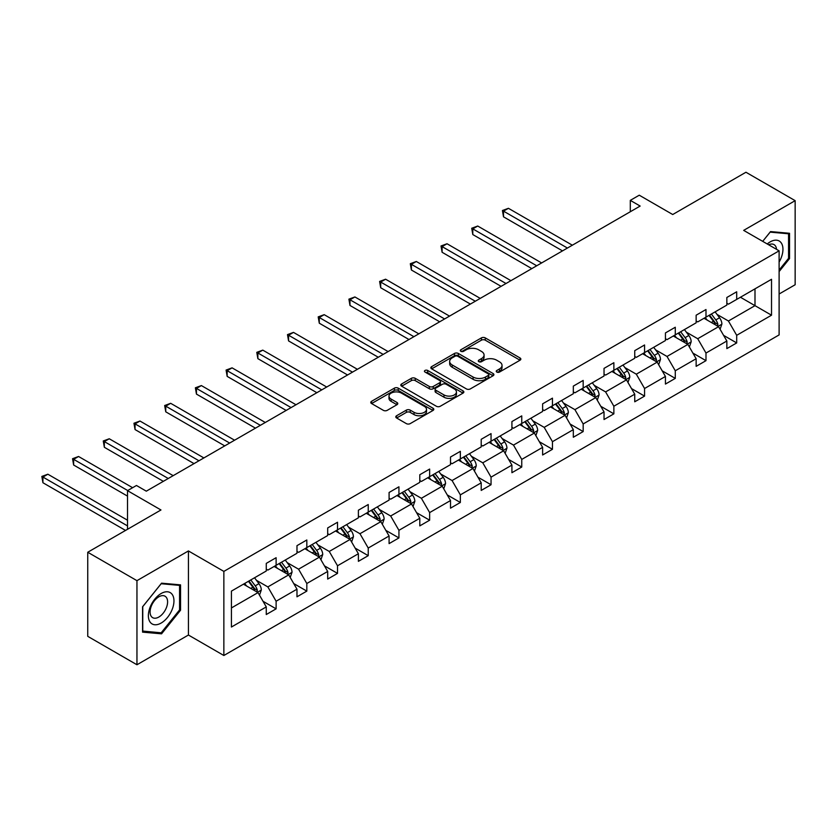 <?xml version="1.0" encoding="UTF-8"?>
<svg xmlns="http://www.w3.org/2000/svg" width="837" height="837" viewBox="0 0 837 837"><rect width="100%" height="100%" fill="white"/><g stroke="black" fill="none" stroke-linecap="round" stroke-linejoin="round"><path stroke-width="1.26" d="M496.812 372.057A1.915 1.109 0 0 0 499.522 372.057L520.049 360.203A2.731 1.58 0 0 0 520.844 359.083A2.731 1.58 0 0 0 520.049 357.974L485.272 337.897A2.731 1.58 0 0 0 481.411 337.897L460.884 349.751A1.915 1.109 0 0 0 460.319 350.525A1.915 1.109 0 0 0 460.884 351.31A1.915 1.109 0 0 0 463.583 351.31L466.24 349.772A8.747 5.043 0 0 1 478.607 349.772L481.505 351.446A8.747 5.043 0 0 1 484.068 355.014A8.747 5.043 0 0 1 481.505 358.581L478.848 360.119A1.915 1.109 0 0 0 478.283 360.904A1.915 1.109 0 0 0 478.848 361.678A1.915 1.109 0 0 0 481.547 361.678L484.204 360.151A8.747 5.043 0 0 1 496.571 360.151L499.469 361.825A8.747 5.043 0 0 1 502.033 365.392A8.747 5.043 0 0 1 499.469 368.96L496.812 370.498A1.915 1.109 0 0 0 496.257 371.272A1.915 1.109 0 0 0 496.812 372.057L496.812 370.498M779.111 294.007L795.15 284.747L795.15 200.66L745.945 172.244L672.718 214.523L639.259 195.199L630.303 200.367L630.303 211.74M136.954 664.756L188.43 635.032L188.43 550.945L136.954 580.658L136.954 664.756L87.749 636.34L87.749 552.253L160.966 509.974L127.506 490.66L127.506 529.298M136.954 580.658L87.749 552.253M396.592 415.748A2.731 1.58 0 0 0 395.796 416.868A2.731 1.58 0 0 0 396.592 417.987L406.353 423.616A2.731 1.58 0 0 0 410.214 423.616L433.011 410.454A2.731 1.58 0 0 0 433.807 409.335A2.731 1.58 0 0 0 433.011 408.226L398.234 388.148A2.731 1.58 0 0 0 394.373 388.148L371.576 401.31A2.731 1.58 0 0 0 370.77 402.419A2.731 1.58 0 0 0 371.576 403.539L383.356 410.339A2.731 1.58 0 0 0 387.217 410.339L396.979 404.71A2.731 1.58 0 0 0 397.774 403.591A2.731 1.58 0 0 0 396.979 402.482L391.13 399.103A7.313 4.216 0 0 1 388.996 396.121A7.313 4.216 0 0 1 393.505 392.218A7.313 4.216 0 0 1 401.467 393.139L424.359 406.353A7.313 4.216 0 0 1 426.504 409.335A7.313 4.216 0 0 1 421.994 413.237A7.313 4.216 0 0 1 414.033 412.317L410.214 410.12A2.731 1.58 0 0 0 406.353 410.12L396.592 415.748L396.592 417.987M127.506 490.66L136.462 485.491L146.308 491.173L640.148 206.059L630.303 200.367M188.43 550.945L223.856 571.399L779.111 250.828L779.111 334.915L223.856 655.497L223.856 571.399M795.15 200.66L743.674 230.374L779.111 250.828M466.429 388.923A2.731 1.58 0 0 0 470.3 388.923L493.098 375.761A2.731 1.58 0 0 0 493.893 374.652A2.731 1.58 0 0 0 493.098 373.532L458.32 353.455A2.731 1.58 0 0 0 454.46 353.455L431.662 366.616A2.731 1.58 0 0 0 430.856 367.736A2.731 1.58 0 0 0 431.662 368.845L466.429 388.923M425.761 372.465A1.915 1.109 0 0 1 427.697 372.737L427.697 370.467L463.049 390.879A2.731 1.58 0 0 1 463.855 391.988A2.731 1.58 0 0 1 463.049 393.108L440.252 406.269A2.731 1.58 0 0 1 436.391 406.269L401.614 386.192L401.614 383.963A2.731 1.58 0 0 0 400.818 385.072A2.731 1.58 0 0 0 401.614 386.192M401.614 383.963L411.375 378.324A2.731 1.58 0 0 1 415.236 378.324L429.339 386.474A2.731 1.58 0 0 0 433.2 386.474L439.676 382.739A2.731 1.58 0 0 0 440.471 381.62A2.731 1.58 0 0 0 439.676 380.5L424.997 372.026A1.915 1.109 0 0 1 424.432 371.241A1.915 1.109 0 0 1 425.614 370.226A1.915 1.109 0 0 1 427.697 370.467M231.43 591.11L266.271 571.001L266.271 563.385L276.116 557.704L276.116 565.32L296.978 553.278L296.978 545.661L306.823 539.98L306.823 547.597L327.685 535.544L327.685 527.938L337.52 522.246L337.52 529.863L358.393 517.821L358.393 510.204L368.228 504.523L368.228 512.139L389.09 500.087L389.09 492.48L398.935 486.799L398.935 494.405L419.797 482.363L419.797 474.746L429.643 469.065L429.643 476.682L450.505 464.64L450.505 457.023L460.35 451.342L460.35 458.958L481.212 446.906L481.212 439.299L491.047 433.618L491.047 441.225L511.92 429.182L511.92 421.566L521.754 415.884L521.754 423.501L542.617 411.459L542.617 403.842L552.462 398.161L552.462 405.767L573.324 393.725L573.324 386.108L583.169 380.427L583.169 388.044L604.032 376.001L604.032 368.385L613.866 362.703L613.866 370.32L634.739 358.267L634.739 350.661L644.574 344.98L644.574 352.586L665.436 340.544L665.436 332.927L675.281 327.246L675.281 334.863L696.143 322.82L696.143 315.204L705.989 309.523L705.989 317.139L726.851 305.087L726.851 297.48L736.696 291.789L736.696 299.405L771.526 279.296L771.526 315.204L736.696 335.313L736.696 342.929L726.851 348.61L726.851 341.004L705.989 353.047L705.989 360.663L696.143 366.344L696.143 358.728L675.281 370.77L675.281 378.387L665.436 384.068L665.436 376.451L644.574 388.504L644.574 396.11L634.739 401.791L634.739 394.185L613.866 406.227L613.866 413.844L604.032 419.525L604.032 411.909L583.169 423.951L583.169 431.568L573.324 437.249L573.324 429.632L552.462 441.685L552.462 449.291L542.617 454.983L542.617 447.366L521.754 459.408L521.754 467.025L511.92 472.706L511.92 465.09L491.047 477.142L491.047 484.749L481.212 490.43L481.212 482.823L460.35 494.866L460.35 502.482L450.505 508.164L450.505 500.547L429.643 512.589L429.643 520.206L419.797 525.887L419.797 518.27L398.935 530.323L398.935 537.929L389.09 543.611L389.09 536.004L368.228 548.047L368.228 555.663L358.393 561.345L358.393 553.728L337.52 565.77L337.52 573.387L327.685 579.068L327.685 571.451L306.823 583.504L306.823 591.121L296.978 596.802L296.978 589.185L276.116 601.228L276.116 608.844L266.271 614.525L266.271 606.909L231.43 627.028L231.43 591.11M274.149 566.461L288.713 574.862L267.85 586.915L256.457 580.334M267.85 586.915L276.116 601.228M288.713 574.862L296.978 589.185M266.271 569.181L267.85 570.091L276.116 565.32M304.856 548.727L319.42 557.139L298.558 569.181L287.164 562.61M298.558 569.181L306.823 583.504M319.42 557.139L327.685 571.451M296.978 551.457L298.558 552.368L306.823 547.597M335.553 531.003L350.117 539.415L329.255 551.457L317.861 544.877M329.255 551.457L337.52 565.77M350.117 539.415L358.393 553.728M327.685 533.724L329.255 534.634L337.52 529.863M366.261 513.269L380.825 521.681L359.962 533.724L348.569 527.153M359.962 533.724L368.228 548.047M380.825 521.681L389.09 536.004M358.393 516L359.962 516.91L368.228 512.139M396.968 495.546L411.532 503.958L390.67 516L379.276 509.419M390.67 516L398.935 530.323M411.532 503.958L419.797 518.27M389.09 498.277L390.67 499.187L398.935 494.405M427.676 477.822L442.239 486.224L421.377 498.277L409.984 491.696M421.377 498.277L429.643 512.589M442.239 486.224L450.505 500.547M419.797 480.543L421.377 481.453L429.643 476.682M458.373 460.088L472.947 468.5L452.074 480.543L440.691 473.972M452.074 480.543L460.35 494.866M472.947 468.5L481.212 482.823M450.505 462.819L452.074 463.729L460.35 458.958M489.08 442.365L503.644 450.777L482.782 462.819L471.388 456.238M482.782 462.819L491.047 477.142M503.644 450.777L511.92 465.09M481.212 445.096L482.782 445.995L491.047 441.225M519.787 424.641L534.351 433.043L513.489 445.096L502.095 438.515M513.489 445.096L521.754 459.408M534.351 433.043L542.617 447.366M511.92 427.362L513.489 428.272L521.754 423.501M550.495 406.908L565.059 415.319L544.196 427.362L532.803 420.791M544.196 427.362L552.462 441.685M565.059 415.319L573.324 429.632M542.617 409.638L544.196 410.548L552.462 405.767M581.202 389.184L595.766 397.596L574.904 409.638L563.51 403.057M574.904 409.638L583.169 423.951M595.766 397.596L604.032 411.909M573.324 391.904L574.904 392.815L583.169 388.044M611.899 371.45L626.474 379.862L605.601 391.904L594.207 385.334M605.601 391.904L613.866 406.227M626.474 379.862L634.739 394.185M604.032 374.181L605.601 375.091L613.866 370.32M642.607 353.727L657.171 362.139L636.308 374.181L624.915 367.6M636.308 374.181L644.574 388.504M657.171 362.139L665.436 376.451M634.739 356.457L636.308 357.368L644.574 352.586M673.314 336.003L687.878 344.405L667.016 356.457L655.622 349.876M667.016 356.457L675.281 370.77M687.878 344.405L696.143 358.728M665.436 338.723L667.016 339.634L675.281 334.863M704.022 318.269L718.585 326.681L697.723 338.723L686.33 332.153M697.723 338.723L705.989 353.047M718.585 326.681L726.851 341.004M696.143 321L697.723 321.91L705.989 317.139M740.431 297.25L754.995 305.662L728.42 321L717.037 314.419M728.42 321L736.696 335.313M771.526 315.204L754.995 305.662L754.995 288.838L771.526 279.296M188.43 635.032L223.856 655.497M726.851 303.276L728.42 304.176L736.696 299.405M231.43 607.934L258.005 592.596L243.441 584.184M258.005 592.596L266.271 606.909M723.607 335.375L736.696 342.929M692.9 353.099L705.989 360.663M662.193 370.833L675.281 378.387M631.485 388.556L644.574 396.11M600.778 406.28L613.866 413.844M570.081 424.014L583.169 431.568M539.373 441.737L552.462 449.291M508.666 459.471L521.754 467.025M477.958 477.195L491.047 484.749M447.261 494.918L460.35 502.482M416.554 512.652L429.643 520.206M385.847 530.376L398.935 537.929M355.139 548.099L368.228 555.663M324.432 565.833L337.52 573.387M293.735 583.556L306.823 591.121M263.027 601.29L276.116 608.844M779.111 271.586L789.542 258.602L789.542 233.282L770.542 231.577L762.695 241.349L770.155 232.142L788.559 233.785L788.559 258.319L779.111 270.079M180.551 610.194L180.551 584.875L161.562 583.18L142.562 606.804L142.562 632.134L161.562 633.829L180.551 610.194L179.568 609.629M497.576 372.329L499.469 371.23A8.747 5.043 0 0 0 502.033 367.663L502.033 365.392M484.068 355.014L484.068 357.294A8.747 5.043 0 0 1 481.505 360.862L479.611 361.95M520.007 360.224L485.272 340.167A2.731 1.58 0 0 0 481.411 340.167L461.647 351.582M493.056 375.782L458.32 355.725A2.731 1.58 0 0 0 454.46 355.725L431.693 368.866L431.662 366.616M488.264 375.426A1.915 1.109 0 0 0 488.829 374.652A1.915 1.109 0 0 0 488.264 373.867L457.734 356.248A1.915 1.109 0 0 0 455.035 356.248L452.231 357.859A8.747 5.043 0 0 0 449.668 361.427A8.747 5.043 0 0 0 452.231 364.995L473.104 377.048A8.747 5.043 0 0 0 485.46 377.048L488.264 375.426L488.264 377.707A1.915 1.109 0 0 0 488.829 376.922L488.829 374.652M449.668 361.427L449.668 363.708A8.747 5.043 0 0 0 452.231 367.276L452.231 364.995M488.264 377.707L485.46 379.318A8.747 5.043 0 0 1 473.104 379.318L452.231 367.276M401.655 386.213L411.375 380.605L411.375 378.324M440.471 381.62L440.471 383.89A2.731 1.58 0 0 1 439.676 385.01L433.2 388.745A2.731 1.58 0 0 1 429.339 388.745L415.236 380.605A2.731 1.58 0 0 0 411.375 380.605M427.697 372.737L463.018 393.128M443.976 394.918A7.313 4.216 0 0 0 451.938 395.838A7.313 4.216 0 0 0 456.447 391.936A7.313 4.216 0 0 0 454.313 388.954L446.247 384.298A2.731 1.58 0 0 0 442.375 384.298L435.91 388.033A2.731 1.58 0 0 0 435.104 389.153A2.731 1.58 0 0 0 435.91 390.262L443.976 394.918L443.976 397.198A7.313 4.216 0 0 0 451.938 398.109A7.313 4.216 0 0 0 456.447 394.206L456.447 391.936M435.104 389.153L435.104 391.423A2.731 1.58 0 0 0 435.91 392.532L435.91 390.262M443.976 397.198L435.91 392.532M426.504 409.335L426.504 411.616A7.313 4.216 0 0 1 421.994 415.508A7.313 4.216 0 0 1 414.033 414.597L410.214 412.39A2.731 1.58 0 0 0 406.353 412.39L396.623 418.008M388.996 396.121L388.996 398.391A7.313 4.216 0 0 0 391.13 401.373L391.13 399.103M396.937 404.731L391.13 401.373M432.97 410.475L398.234 390.419A2.731 1.58 0 0 0 394.373 390.419L371.607 403.56M788.559 258.037L789.542 258.602M159.553 632.667L161.562 633.829M720.082 329.276L721.892 324.045A7.376 4.258 -120 0 0 719.538 317.767L715.112 311.866M707.192 320.1L705.277 317.547M572.341 245.199L508.436 208.308L503.508 211.144L503.508 216.825L562.495 250.88M717.497 326.053L717.905 324.358A7.376 4.258 -120 0 0 715.792 319.922L711.377 314.021M709.525 315.089L714.39 321.586A3.756 2.166 60 0 1 715.08 322.726L717.905 324.358M709.012 315.382L713.438 321.282A7.376 4.258 60 0 1 715.269 324.766M503.508 216.825L502.43 210.516L567.423 248.045M502.43 210.516L508.436 208.308M689.374 346.999L691.184 341.768A7.376 4.258 -120 0 0 688.83 335.491L684.415 329.59M676.484 337.834L674.57 335.271M541.633 262.933L477.728 226.032L472.8 228.878L472.8 234.559L531.798 268.614M686.79 343.777L687.198 342.082A7.376 4.258 -120 0 0 685.095 337.646L680.669 331.755M678.828 332.823L683.683 339.309A3.756 2.166 60 0 1 684.373 340.45L687.198 342.082M678.305 333.116L682.73 339.016A7.376 4.258 60 0 1 684.572 342.5M472.8 234.559L471.723 228.25L536.716 265.768M471.723 228.25L477.728 226.032M658.667 364.723L660.477 359.502A7.376 4.258 -120 0 0 658.123 353.214L653.707 347.324M645.777 355.558L643.862 353.005M510.926 280.657L447.021 243.755L442.103 246.601L442.103 252.282L501.091 286.338M656.082 361.511L656.501 359.816A7.376 4.258 -120 0 0 654.388 355.38L649.962 349.479M648.12 350.546L652.986 357.033A3.756 2.166 60 0 1 653.666 358.173L656.501 359.816M647.608 350.839L652.023 356.74A7.376 4.258 60 0 1 653.864 360.224M442.103 252.282L441.015 245.973L506.008 283.502M441.015 245.973L447.021 243.755M779.111 262.065A18.09 10.442 120 0 0 781.235 257.67A18.09 10.442 120 0 0 780.429 241.945A18.09 10.442 120 0 0 767.236 243.975M776.548 249.342A12.388 7.156 120 0 0 774.016 244.603A12.388 7.156 120 0 0 768.648 244.791M787.335 233.084L788.559 233.785M172.244 609.263A18.09 10.442 120 0 0 167.567 591.79A18.09 10.442 120 0 0 150.085 607.285A18.09 10.442 120 0 0 154.772 624.758A18.09 10.442 120 0 0 172.244 609.263M166.427 607.61A12.388 7.156 120 0 0 165.035 596.206A12.388 7.156 120 0 0 151.256 606.25A12.388 7.156 120 0 0 152.648 617.654A12.388 7.156 120 0 0 166.427 607.61M142.761 631.171L142.761 606.626L161.164 583.734L179.568 585.377L179.568 609.922L161.164 632.814L142.562 631.056M178.354 584.676L179.568 585.377M627.959 382.457L629.769 377.225A7.376 4.258 -120 0 0 627.415 370.948L623 365.047M615.08 373.281L613.155 370.728M480.229 298.38L416.313 261.489L411.396 264.325L411.396 270.006L470.384 304.072M625.375 379.234L625.794 377.539A7.376 4.258 -120 0 0 623.68 373.103L619.265 367.202M617.413 368.27L622.278 374.767A3.756 2.166 60 0 1 622.958 375.907L625.794 377.539M616.9 368.573L621.316 374.463A7.376 4.258 60 0 1 623.157 377.947M411.396 270.006L410.308 263.707L475.301 301.226M410.308 263.707L416.313 261.489M597.262 400.18L599.072 394.949A7.376 4.258 -120 0 0 596.718 388.671L592.293 382.771M584.372 391.015L582.458 388.452M449.521 316.114L385.606 279.213L380.689 282.059L380.689 287.74L439.676 321.795M594.678 396.958L595.086 395.273A7.376 4.258 -120 0 0 592.973 390.827L588.557 384.936M586.706 386.003L591.571 392.49A3.756 2.166 60 0 1 592.251 393.631L595.086 395.273M586.193 386.296L590.619 392.197A7.376 4.258 60 0 1 592.45 395.681M380.689 287.74L379.611 281.431L444.593 318.949M379.611 281.431L385.606 279.213M566.555 417.914L568.365 412.683A7.376 4.258 -120 0 0 566.011 406.405L561.596 400.504M553.665 408.738L551.75 406.186M418.814 333.837L354.909 296.947L349.981 299.782L349.981 305.463L408.969 339.519M563.971 414.692L564.379 412.997A7.376 4.258 -120 0 0 562.265 408.561L557.85 402.66M555.998 403.727L560.863 410.224A3.756 2.166 60 0 1 561.554 411.365L564.379 412.997M555.486 404.02L559.911 409.921A7.376 4.258 60 0 1 561.742 413.405M349.981 305.463L348.903 299.154L413.897 336.683M348.903 299.154L354.909 296.947M535.847 435.638L537.657 430.406A7.376 4.258 -120 0 0 535.303 424.129L530.888 418.228M522.958 426.472L521.043 423.909M388.106 351.571L324.201 314.67L319.284 317.505L319.284 323.197L378.272 357.253M533.263 432.415L533.682 430.72A7.376 4.258 -120 0 0 531.568 426.284L527.143 420.383M525.301 421.45L530.166 427.948A3.756 2.166 60 0 1 530.846 429.088L533.682 430.72M524.789 421.754L529.204 427.655A7.376 4.258 60 0 1 531.045 431.139M319.284 323.197L318.196 316.888L383.189 354.407M318.196 316.888L324.201 314.67M505.14 453.361L506.95 448.14A7.376 4.258 -120 0 0 504.596 441.852L500.181 435.951M492.25 444.196L490.336 441.643M357.399 369.295L293.494 332.394L288.577 335.239L288.577 340.921L347.564 374.976M502.556 450.149L502.974 448.454A7.376 4.258 -120 0 0 500.861 444.018L496.446 438.117M494.594 439.184L499.459 445.671A3.756 2.166 60 0 1 500.139 446.812L502.974 448.454M494.081 439.477L498.496 445.378A7.376 4.258 60 0 1 500.338 448.862M288.577 340.921L287.489 334.612L352.482 372.141M287.489 334.612L293.494 332.394M474.443 471.095L476.253 465.864A7.376 4.258 -120 0 0 473.899 459.586L469.473 453.685M461.553 461.919L459.639 459.367M326.702 387.018L262.787 350.128L257.869 352.963L257.869 358.644L316.857 392.699M471.859 467.873L472.267 466.178A7.376 4.258 -120 0 0 470.153 461.742L465.738 455.841M463.886 456.908L468.751 463.405A3.756 2.166 60 0 1 469.431 464.545L472.267 466.178M463.374 457.211L467.789 463.102A7.376 4.258 60 0 1 469.63 466.586M257.869 358.644L256.781 352.346L321.774 389.864M256.781 352.346L262.787 350.128M443.736 488.818L445.546 483.587A7.376 4.258 -120 0 0 443.191 477.31L438.766 471.409M430.846 479.653L428.931 477.09M295.995 404.752L232.079 367.851L227.162 370.697L227.162 376.378L286.149 410.433M441.151 485.596L441.559 483.901A7.376 4.258 -120 0 0 439.446 479.465L435.031 473.575M433.179 474.642L438.044 481.129A3.756 2.166 60 0 1 438.724 482.269L441.559 483.901M432.666 474.935L437.092 480.836A7.376 4.258 60 0 1 438.923 484.32M227.162 376.378L226.084 370.069L291.077 407.588M226.084 370.069L232.079 367.851M413.028 506.542L414.838 501.321A7.376 4.258 -120 0 0 412.484 495.033L408.069 489.143M400.138 497.377L398.224 494.824M265.287 422.476L201.382 385.575L196.454 388.42L196.454 394.101L255.442 428.157M410.444 503.33L410.852 501.635A7.376 4.258 -120 0 0 408.749 497.199L404.323 491.298M402.482 492.365L407.337 498.852A3.756 2.166 60 0 1 408.027 500.003L410.852 501.635M401.959 492.658L406.384 498.559A7.376 4.258 60 0 1 408.215 502.043M196.454 394.101L195.377 387.793L260.37 425.322M195.377 387.793L201.382 385.575M382.321 524.276L384.131 519.045A7.376 4.258 -120 0 0 381.777 512.767L377.361 506.866M369.431 515.111L367.516 512.547M234.58 440.21L170.675 403.308L165.757 406.144L165.757 411.825L224.745 445.891M379.736 521.053L380.155 519.358A7.376 4.258 -120 0 0 378.042 514.922L373.616 509.022M371.774 510.089L376.64 516.586A3.756 2.166 60 0 1 377.32 517.726L380.155 519.358M371.262 510.392L375.677 516.293A7.376 4.258 60 0 1 377.518 519.767M165.757 411.825L164.669 405.526L229.662 443.045M164.669 405.526L170.675 403.308M351.613 541.999L353.423 536.779A7.376 4.258 -120 0 0 351.069 530.491L346.654 524.59M338.734 532.834L336.809 530.271M203.883 457.933L139.967 421.032L135.05 423.878L135.05 429.559L194.038 463.614M349.029 538.777L349.447 537.092A7.376 4.258 -120 0 0 347.334 532.656L342.919 526.755M341.067 527.823L345.932 534.309A3.756 2.166 60 0 1 346.612 535.45L349.447 537.092M340.554 528.116L344.97 534.016A7.376 4.258 60 0 1 346.811 537.5M135.05 429.559L133.962 423.25L198.955 460.768M133.962 423.25L139.967 421.032M320.916 559.733L322.726 554.502A7.376 4.258 -120 0 0 320.372 548.225L315.947 542.324M308.026 550.558L306.112 548.005M173.175 475.657L109.26 438.766L104.343 441.601L104.343 447.282L163.33 481.338M318.332 556.511L318.74 554.816A7.376 4.258 -120 0 0 316.627 550.38L312.211 544.479M310.36 545.546L315.225 552.043A3.756 2.166 60 0 1 315.905 553.184L318.74 554.816M309.847 545.839L314.262 551.74A7.376 4.258 60 0 1 316.104 555.224M104.343 447.282L103.265 440.973L168.247 478.502M103.265 440.973L109.26 438.766M290.209 577.457L292.019 572.226A7.376 4.258 -120 0 0 289.665 565.948L285.25 560.047M277.319 568.292L275.404 565.728M132.623 487.709L78.563 456.489L73.635 459.335L73.635 465.016L127.506 496.111M287.625 574.234L288.033 572.539A7.376 4.258 -120 0 0 285.919 568.103L281.504 562.202M279.652 563.27L284.517 569.767A3.756 2.166 60 0 1 285.208 570.907L288.033 572.539M279.139 563.573L283.565 569.474A7.376 4.258 60 0 1 285.396 572.958M73.635 465.016L72.557 458.707L127.705 490.545M72.557 458.707L78.563 456.489M259.501 595.18L261.311 589.959A7.376 4.258 -120 0 0 258.957 583.671L254.542 577.781M246.612 586.015L244.697 583.462M127.506 520.206L47.855 474.213L42.928 477.059L42.928 482.74L125.54 530.428M256.917 591.968L257.325 590.273A7.376 4.258 -120 0 0 255.222 585.837L250.797 579.936M248.955 581.004L253.82 587.49A3.756 2.166 60 0 1 254.5 588.631L257.325 590.273M248.443 581.296L252.858 587.197A7.376 4.258 60 0 1 254.699 590.681M42.928 482.74L41.85 476.431L127.506 525.887M41.85 476.431L47.855 474.213M499.469 371.23L499.469 368.96M478.848 361.678L478.848 360.119M481.505 360.862L481.505 358.581M460.884 351.31L460.884 349.751M481.411 340.167L481.411 337.897M485.272 340.167L485.272 337.897M520.049 360.203L520.049 357.974M454.46 355.725L454.46 353.455M458.32 355.725L458.32 353.455M493.098 375.761L493.098 373.532M473.104 379.318L473.104 377.048M485.46 379.318L485.46 377.048M415.236 380.605L415.236 378.324M429.339 388.745L429.339 386.474M433.2 388.745L433.2 386.474M439.676 385.01L439.676 382.739M463.049 393.108L463.049 390.879M406.353 412.39L406.353 410.12M410.214 412.39L410.214 410.12M414.033 414.597L414.033 412.317M396.979 404.71L396.979 402.482M371.576 403.539L371.576 401.31M394.373 390.419L394.373 388.148M398.234 390.419L398.234 388.148M433.011 410.454L433.011 408.226M718.052 326.378L721.839 324.191M715.792 319.922L719.538 317.767M711.335 322.496L713.438 321.282M687.344 344.101L691.132 341.914M685.095 337.646L688.83 335.491M680.627 340.22L682.73 339.016M656.647 361.825L660.435 359.638M654.388 355.38L658.123 353.214M649.93 357.954L652.023 356.74M625.94 379.559L629.727 377.372M623.68 373.103L627.415 370.948M619.223 375.677L621.316 374.463M595.233 397.282L599.02 395.095M592.973 390.827L596.718 388.671M588.516 393.411L590.619 392.197M564.525 415.016L568.313 412.819M562.265 408.561L566.011 406.405M557.808 411.134L559.911 409.921M533.818 432.739L537.616 430.553M531.568 426.284L535.303 424.129M527.101 428.858L529.204 427.655M503.121 450.463L506.908 448.276M500.861 444.018L504.596 441.852M496.404 446.592L498.496 445.378M472.413 468.197L476.201 466.01M470.153 461.742L473.899 459.586M465.696 464.315L467.789 463.102M441.706 485.92L445.493 483.734M439.446 479.465L443.191 477.31M434.989 482.039L437.092 480.836M410.998 503.644L414.786 501.457M408.749 497.199L412.484 495.033M404.281 499.773L406.384 498.559M380.291 521.378L384.089 519.191M378.042 514.922L381.777 512.767M373.584 517.496L375.677 516.293M349.594 539.101L353.381 536.915M347.334 532.656L351.069 530.491M342.877 535.23L344.97 534.016M318.887 556.835L322.674 554.649M316.627 550.38L320.372 548.225M312.17 552.954L314.262 551.74M288.179 574.559L291.967 572.372M285.919 568.103L289.665 565.948M281.462 570.677L283.565 569.474M257.472 592.282L261.259 590.095M255.222 585.837L258.957 583.671M250.755 588.411L252.858 587.197"/></g></svg>
